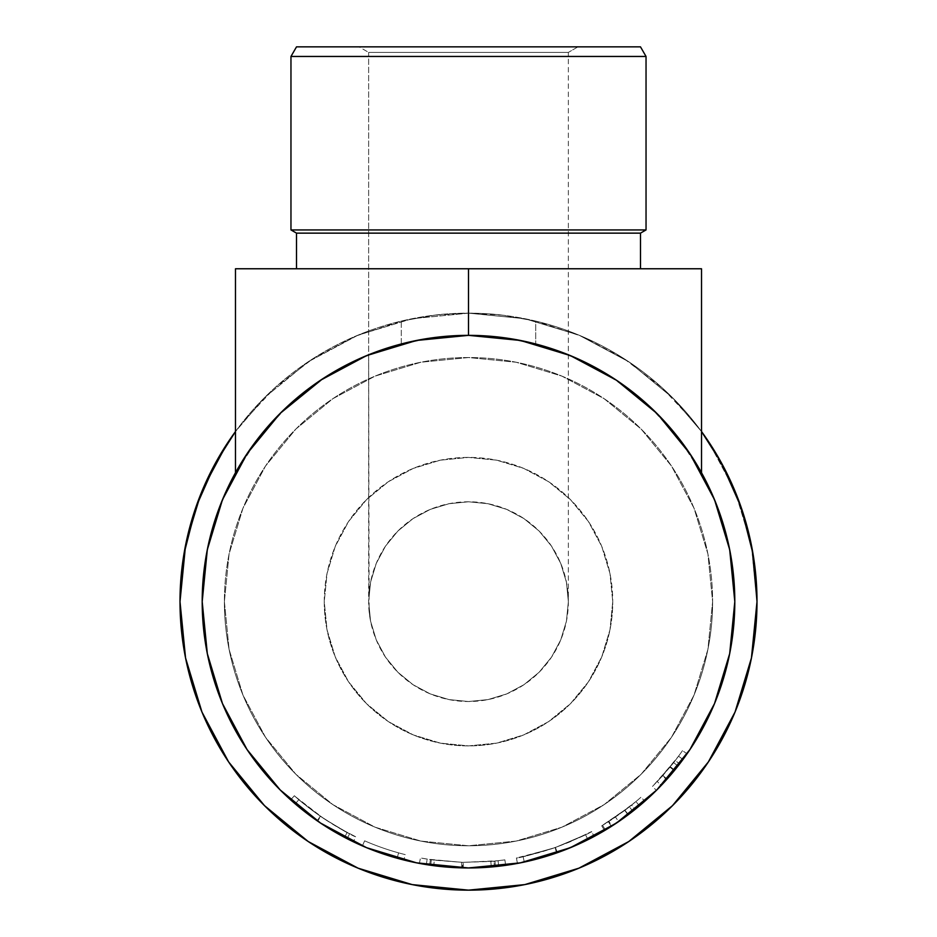 <?xml version="1.0" encoding="UTF-8"?>
<svg xmlns="http://www.w3.org/2000/svg" width="937" height="937" viewBox="0 0 937 937"><rect width="100%" height="100%" fill="white"/><g stroke="black" fill="none" stroke-linecap="round" stroke-linejoin="round"><path stroke-width="0.7" stroke-dasharray="4.68 3.51" d="M179.998 601.648A288.502 288.502 0 0 0 468.5 890.15A288.502 288.502 0 0 0 757.002 601.648A288.502 288.502 0 0 1 468.5 890.15A288.502 288.502 0 0 1 179.998 601.648L185.549 657.938L201.959 712.061L228.628 761.933L264.503 805.656L308.214 841.531L358.098 868.189L412.221 884.61L468.5 890.15L524.779 884.61L578.902 868.189L628.786 841.531L672.497 805.656L708.372 761.933L735.041 712.061L751.451 657.938L757.002 601.648L751.451 545.369L735.041 491.246L708.372 441.374L702.832 433.362L708.372 441.374L735.041 491.246L751.451 545.369L757.002 601.648A288.502 288.502 0 0 0 468.5 313.157A288.502 288.502 0 0 0 179.998 601.648L185.549 545.369L179.998 601.648A288.502 288.502 0 0 0 468.5 890.15A288.502 288.502 0 0 0 757.002 601.648L751.451 657.938L735.041 712.061L708.372 761.933L672.497 805.656L628.786 841.531L578.902 868.189L524.779 884.61L468.5 890.15L412.221 884.61L358.098 868.189L308.214 841.531L264.503 805.656L228.628 761.933L201.959 712.061L185.549 657.938L179.998 601.648L185.549 657.938L201.959 712.061L228.628 761.933L264.503 805.656L308.214 841.531L358.098 868.189L412.221 884.61L468.5 890.15L524.779 884.61L578.902 868.189L628.786 841.531L672.497 805.656L708.372 761.933L735.041 712.061L751.451 657.938L757.002 600.992M206.597 553.427L202.193 601.648L207.311 549.703L222.467 499.737L247.075 453.707L280.198 413.346L247.075 453.707L222.467 499.737L207.311 549.703L202.193 601.648A266.307 266.307 0 0 1 468.5 335.352A266.307 266.307 0 0 1 734.807 601.648A266.307 266.307 0 0 0 468.5 335.352A266.307 266.307 0 0 0 202.193 601.648A266.307 266.307 0 0 0 468.5 867.955A266.307 266.307 0 0 0 734.807 601.648A266.307 266.307 0 0 1 468.5 867.955A266.307 266.307 0 0 1 202.193 601.648L207.311 549.703L222.467 499.737L247.075 453.707L280.198 413.346L320.548 380.223L366.59 355.615L416.543 340.459L468.5 335.352L520.457 340.459L570.41 355.615L616.452 380.223L656.802 413.346L689.925 453.707L714.533 499.737L729.689 549.703L734.807 601.648L729.689 653.604L714.533 703.558L689.925 749.6L656.802 789.961L616.452 823.073L570.41 847.692L520.457 862.836L468.5 867.955L416.543 862.836L366.59 847.692L320.548 823.073L280.198 789.961L247.075 749.6L222.467 703.558L207.311 653.604L202.193 601.648L207.311 653.604L222.467 703.558L247.075 749.6L280.198 789.961L320.548 823.073L366.59 847.692L416.543 862.836L468.5 867.955L520.457 862.836L570.41 847.692L616.452 823.073L656.802 789.961L689.925 749.6L714.533 703.558L729.689 653.604L734.807 601.648L729.689 549.703L714.533 499.737L689.925 453.707L656.802 413.346L616.452 380.223L570.41 355.615L520.457 340.459L468.5 335.352L416.543 340.459L366.59 355.615L320.548 380.223L280.198 413.346L247.075 453.707L222.467 499.737L207.311 549.703L202.193 601.648A266.307 266.307 0 0 0 468.5 867.955A266.307 266.307 0 0 0 734.807 601.648A266.307 266.307 0 0 1 468.5 867.955A266.307 266.307 0 0 1 202.193 601.648A266.307 266.307 0 0 0 468.5 867.955A266.307 266.307 0 0 0 734.807 601.648A266.307 266.307 0 0 0 468.5 335.352A266.307 266.307 0 0 0 202.193 601.648A266.307 266.307 0 0 1 202.193 601.507M701.52 431.547L672.497 397.651L628.786 361.776L578.902 335.118L524.779 318.697L468.5 313.157L412.221 318.697L358.098 335.118L308.214 361.776L264.503 397.651L235.48 431.547A288.502 288.502 0 0 1 701.52 431.559A288.502 288.502 0 0 0 235.48 431.559L264.503 397.651L308.214 361.776L358.098 335.118L412.221 318.697L468.5 313.157L524.779 318.697L578.902 335.118L628.786 361.776L672.497 397.651L701.52 431.547L672.497 397.651L628.786 361.776L578.902 335.118L524.779 318.697L468.5 313.157C483.574 313.391 494.853 314.059 502.337 315.148L535.718 321.098A288.502 288.502 0 0 1 701.52 431.559L695.02 422.997L662.178 387.836L623.96 358.625L581.408 336.16L535.718 321.098L535.718 343.973L535.718 321.098L502.337 315.148L468.5 313.157L412.221 318.697L358.098 335.118L308.214 361.776L264.503 397.651L235.48 431.547A288.502 288.502 0 0 1 401.282 321.098L434.663 315.148C442.147 314.059 453.426 313.391 468.5 313.157L468.5 268.767L701.52 268.767L701.52 472.728L693.638 459.411M234.168 433.362L228.628 441.374L201.959 491.246L185.549 545.369L201.959 491.246L228.628 441.374L234.168 433.362L222.83 450.392M322.551 378.899L350.813 362.76L375.573 352.089L401.282 343.973A266.307 266.307 0 0 0 368.639 354.783L369.119 611.439L370.56 621.137L376.241 639.866L385.47 657.13L397.885 672.262L413.018 684.689L430.282 693.919L449.022 699.599L468.5 701.52L487.978 699.599L506.718 693.919L523.982 684.689L539.115 672.262L551.53 657.13L560.759 639.866L566.44 621.137L568.361 601.648L566.44 621.137L560.759 639.866L551.53 657.13L539.115 672.262L523.982 684.689L506.718 693.919L487.978 699.599L468.5 701.52L449.022 699.599L430.282 693.919L413.018 684.689L397.885 672.262L385.47 657.13L376.241 639.866L370.56 621.137L368.639 601.648A99.861 99.861 0 0 0 468.5 701.52A99.861 99.861 0 0 0 568.361 601.648L566.44 621.137L560.759 639.866L551.53 657.13L539.115 672.262L523.982 684.689L506.718 693.919L487.978 699.599L468.5 701.52L449.022 699.599L430.282 693.919L413.018 684.689L397.885 672.262L385.47 657.13L376.241 639.866L370.56 621.137L368.639 601.648L370.56 582.17L376.241 563.442L385.47 546.166L397.885 531.033L413.018 518.618L430.282 509.388L449.022 503.708L468.5 501.787L487.978 503.708L506.718 509.388L523.982 518.618L539.115 531.033L551.53 546.166L560.759 563.442L566.44 582.17L568.361 601.648A99.861 99.861 0 0 0 468.5 501.787A99.861 99.861 0 0 0 368.639 601.648L370.56 582.17L376.241 563.442L385.47 546.166L397.885 531.033L413.018 518.618L430.282 509.388L449.022 503.708L468.5 501.787L487.978 503.708L506.718 509.388L523.982 518.618L539.115 531.033L551.53 546.166L560.759 563.442L566.44 582.17L568.361 601.648L568.361 52.402L368.639 52.402L359.023 46.85L577.977 46.85L568.361 52.402L568.361 601.648L566.44 582.17L560.759 563.442L551.53 546.166L539.115 531.033L523.982 518.618L506.718 509.388L487.978 503.708L468.5 501.787L449.022 503.708L430.282 509.388L413.018 518.618L397.885 531.033L385.47 546.166L376.241 563.442L370.56 582.17L368.639 601.648L368.639 52.402L568.361 52.402L368.639 52.402L368.639 354.783A266.307 266.307 0 0 1 701.52 472.728L701.52 268.767L296.514 268.767L640.486 268.767L296.514 268.767L468.5 268.767L468.5 313.157L434.663 315.148L401.282 321.098L401.282 343.973L360.007 358.449L321.051 379.895M324.249 601.648A144.251 144.251 0 0 1 468.5 457.408A144.251 144.251 0 0 1 612.751 601.648A144.251 144.251 0 0 0 468.5 457.408A144.251 144.251 0 0 0 324.249 601.648L327.025 573.514L335.235 546.447L348.564 521.511L366.496 499.655L388.363 481.712L413.299 468.383L440.355 460.172L468.5 457.408L496.645 460.172L523.701 468.383L548.637 481.712L570.504 499.655L588.436 521.511L601.765 546.447L609.975 573.514L612.751 601.648L609.975 629.793L601.765 656.849L588.436 681.796L570.504 703.652L548.637 721.595L523.701 734.924L496.645 743.135L468.5 745.899L440.355 743.135L413.299 734.924L388.363 721.595L366.496 703.652L348.564 681.796L335.235 656.849L327.025 629.793L324.249 601.648A144.251 144.251 0 0 0 468.5 745.899A144.251 144.251 0 0 0 612.751 601.648A144.251 144.251 0 0 1 468.5 745.899A144.251 144.251 0 0 1 324.249 601.648L327.025 629.793L335.235 656.849L348.564 681.796L366.496 703.652L388.363 721.595L413.299 734.924L440.355 743.135L468.5 745.899L496.645 743.135L523.701 734.924L548.637 721.595L570.504 703.652L588.436 681.796L601.765 656.849L609.975 629.793L612.751 601.648L609.975 573.514L601.765 546.447L588.436 521.511L570.504 499.655L548.637 481.712L523.701 468.383L496.645 460.172L468.5 457.408L440.355 460.172L413.299 468.383L388.363 481.712L366.496 499.655L348.564 521.511L335.235 546.447L327.025 573.514L324.249 601.648M224.388 601.648A244.112 244.112 0 0 0 468.5 845.771A244.112 244.112 0 0 0 712.612 601.648A244.112 244.112 0 0 1 468.5 845.771A244.112 244.112 0 0 1 224.388 601.648L229.073 649.282L242.964 695.067L265.522 737.278L295.881 774.267L332.881 804.625L375.081 827.184L420.877 841.075L468.5 845.771L516.123 841.075L561.919 827.184L604.119 804.625L641.119 774.267L671.478 737.278L694.036 695.067L707.927 649.282L712.612 601.648L707.927 554.025L694.036 508.229L671.478 466.029L641.119 429.041L604.119 398.682L561.919 376.124L516.123 362.232L468.5 357.536L420.877 362.232L375.081 376.124L332.881 398.682L295.881 429.041L265.522 466.029L242.964 508.229L229.073 554.025L224.388 601.648A244.112 244.112 0 0 1 468.5 357.536A244.112 244.112 0 0 1 712.612 601.648A244.112 244.112 0 0 0 468.5 357.536A244.112 244.112 0 0 0 224.388 601.648L229.073 554.025L242.964 508.229L265.522 466.029L295.881 429.041L332.881 398.682L375.081 376.124L420.877 362.232L468.5 357.536L516.123 362.232L561.919 376.124L604.119 398.682L641.119 429.041L671.478 466.029L694.036 508.229L707.927 554.025L712.612 601.648L707.927 649.282L694.036 695.067L671.478 737.278L641.119 774.267L604.119 804.625L561.919 827.184L516.123 841.075L468.5 845.771L420.877 841.075L375.081 827.184L332.881 804.625L295.881 774.267L265.522 737.278L242.964 695.067L229.073 649.282L224.388 601.648M682.991 759.485A266.307 266.307 0 0 0 687.055 753.817A266.307 266.307 0 0 1 678.001 766.056L657.001 789.762L679.653 763.924A266.307 266.307 0 0 0 682.991 759.485L678.529 756.194A260.755 260.755 0 0 1 675.261 760.539L679.653 763.924L656.38 790.383L678.001 766.056L673.633 762.636L662.494 775.895L666.617 779.607L662.494 775.895L652.468 786.459L656.38 790.383L652.468 786.459L662.904 775.438L667.039 779.139L662.904 775.438L675.261 760.539L679.653 763.924A266.307 266.307 0 0 0 682.991 759.485L678.529 756.194L682.991 759.485A266.307 266.307 0 0 0 687.055 753.817L682.499 750.642A260.755 260.755 0 0 1 678.529 756.194L682.991 759.485L678.529 756.194A260.755 260.755 0 0 1 675.261 760.539L653.089 785.827L673.633 762.636L678.001 766.056A266.307 266.307 0 0 0 687.055 753.817L682.499 750.642A260.755 260.755 0 0 1 673.633 762.636A260.755 260.755 0 0 0 682.499 750.642A260.755 260.755 0 0 1 669.99 767.169L657.235 781.575L678.529 756.194L657.235 781.575L661.253 785.405L674.663 770.226L670.365 766.712L674.663 770.226L682.991 759.485L678.529 756.194A260.755 260.755 0 0 1 669.99 767.169L674.277 770.694A266.307 266.307 0 0 0 682.991 759.485L661.253 785.405L657.235 781.575L669.99 767.169L674.277 770.694A266.307 266.307 0 0 0 682.991 759.485M607.235 828.964L605.431 830.053L602.585 825.298L605.431 830.053L618.607 821.62L615.48 817.041L618.607 821.62L632.815 811.231L629.383 806.862L601.741 825.802L604.576 830.569A266.307 266.307 0 0 0 611.92 826.047L608.921 821.362L631.62 805.094L635.087 809.416A266.307 266.307 0 0 0 644.75 801.287A266.307 266.307 0 0 1 632.815 811.231L604.576 830.569A266.307 266.307 0 0 0 611.92 826.047L635.087 809.416A266.307 266.307 0 0 0 639.467 805.832L635.907 801.58A260.755 260.755 0 0 1 631.62 805.094L635.087 809.416L611.92 826.047L608.921 821.362A260.755 260.755 0 0 1 601.741 825.802L604.576 830.569L628.282 814.698L616.394 823.119M570.785 847.528L594.175 836.436L571.875 847.071L557.316 852.717L542.207 857.554L520.34 862.86L541.797 857.671L564.215 850.164M518.138 863.293L520.328 862.872L518.138 863.293M517.447 863.422L516.416 857.964C518.735 858.21 531.56 854.778 554.891 847.68L556.73 852.916C532.942 860.154 519.848 863.656 517.447 863.422C519.871 863.668 533.165 860.096 557.316 852.717C580.308 843.464 592.594 838.041 594.175 836.436C592.325 838.193 579.851 843.687 556.73 852.916L554.891 847.68C577.532 838.638 589.76 833.262 591.552 831.552L594.175 836.436L591.552 831.552C590.005 833.122 577.965 838.439 555.465 847.481L557.316 852.717L555.465 847.481C531.806 854.72 518.793 858.21 516.416 857.964L517.447 863.422M433.679 865.671L461.613 867.873A266.307 266.307 0 0 0 463.183 867.908L498.695 866.245A266.307 266.307 0 0 0 505.652 865.355L495.474 866.584A266.307 266.307 0 0 1 494.478 866.69L462.456 867.885L430.598 865.249A266.307 266.307 0 0 1 429.591 865.097L419.425 863.399A266.307 266.307 0 0 0 426.312 864.593L433.679 865.671L434.405 860.166L461.754 862.321L461.613 867.873A266.307 266.307 0 0 0 463.183 867.908L463.3 862.356L490.824 861.454L491.304 866.983L463.183 867.908L463.3 862.356A260.755 260.755 0 0 1 461.754 862.321L461.613 867.873L433.679 865.671L426.312 864.593L427.19 859.124L434.405 860.166L433.679 865.671M362.42 845.912A266.307 266.307 0 0 0 403.859 859.99A266.307 266.307 0 0 1 362.42 845.912A266.307 266.307 0 0 0 397.112 858.21A266.307 266.307 0 0 1 362.42 845.912A266.307 266.307 0 0 0 397.112 858.21A266.307 266.307 0 0 1 362.42 845.912L364.622 840.829L362.42 845.912A266.307 266.307 0 0 0 397.112 858.21L398.6 852.869A260.755 260.755 0 0 1 364.622 840.829L362.42 845.912A266.307 266.307 0 0 0 397.112 858.21L398.6 852.869A260.755 260.755 0 0 1 364.622 840.829L362.42 845.912A266.307 266.307 0 0 0 397.112 858.21L398.6 852.869A260.755 260.755 0 0 1 364.622 840.829L362.42 845.912A266.307 266.307 0 0 0 397.112 858.21L398.6 852.869A260.755 260.755 0 0 1 364.622 840.829L362.42 845.912A266.307 266.307 0 0 0 403.859 859.99L405.206 854.614A260.755 260.755 0 0 1 364.622 840.829L362.42 845.912A266.307 266.307 0 0 0 403.859 859.99L405.206 854.614A260.755 260.755 0 0 1 364.622 840.829L362.42 845.912M291.77 800.866L302.019 809.498L291.77 800.866M202.193 601.648L207.311 653.604L202.193 601.648L207.311 653.604L222.467 703.558L247.075 749.6L280.198 789.961L320.548 823.073L338.761 834.223L353.354 841.777L323.968 825.321L302.03 809.521L319.025 822.054M468.5 867.955L520.457 862.836L468.5 867.955L416.543 862.836L468.5 867.955L416.543 862.836L366.59 847.692L416.543 862.836L366.59 847.692L320.548 823.073L366.59 847.692L320.548 823.073L280.198 789.961L320.548 823.073L304.83 811.723L317.608 821.081L290.646 799.87L297.298 805.633L295.237 803.887L298.844 799.671L320.747 816.514L317.608 821.081L344.875 837.526L322.738 824.525M346.573 838.404L344.851 837.514L346.573 838.404M347.112 838.685L347.112 838.685C345.003 838.135 335.177 832.267 317.608 821.081L320.747 816.514C337.941 827.453 347.568 833.204 349.642 833.743L347.112 838.685L349.642 833.743C347.522 833.192 337.765 827.359 320.36 816.244L317.21 820.812C334.954 832.15 344.933 838.1 347.112 838.685M317.924 382.003L287.261 406.529L257.769 438.832L233.957 475.527A266.307 266.307 0 0 1 233.957 475.516L226.766 489.91M279.179 414.365L277.633 415.934A266.307 266.307 0 0 1 303.986 392.24L283.63 409.973M710.234 489.91L703.043 475.527A266.307 266.307 0 0 1 703.055 475.551L679.231 438.832L649.739 406.529L619.076 382.003M734.807 601.507A266.307 266.307 0 0 1 734.807 601.648L729.689 549.703L714.533 499.737L689.925 453.707L659.367 415.934L633.014 392.24L621.863 383.936M656.802 413.346L616.452 380.223L570.41 355.615L520.457 340.459L468.5 335.352L416.543 340.459L366.59 355.615L320.548 380.223L366.59 355.615L416.543 340.459L468.5 335.352L520.457 340.459L570.41 355.615L616.452 380.223L656.802 413.346L689.925 453.707L714.533 499.737L729.689 549.703L734.807 601.648L730.403 553.427M317.502 382.296L281.592 411.964L305.157 391.326L317.502 382.296M503.251 865.683L520.457 862.836L570.41 847.692L616.452 823.073L656.802 789.961L689.925 749.6L714.533 703.558L729.689 653.604L734.807 601.648M317.21 820.812L320.36 816.244L298.844 799.671L295.237 803.887L317.21 820.812C338.749 834.34 350.789 841.321 353.354 841.777L344.558 837.362C336.875 833.438 327.739 827.921 317.163 820.777C305.813 812.707 296.97 805.738 290.646 799.87L295.237 803.887L298.844 799.671L294.359 795.736L290.646 799.87L294.359 795.736C300.554 801.486 309.21 808.315 320.325 816.221L317.163 820.777L320.325 816.221C330.714 823.225 339.651 828.636 347.135 832.443L344.558 837.362L347.135 832.443L355.755 836.776L353.354 841.777L355.755 836.776C353.284 836.354 341.501 829.514 320.395 816.268L317.245 820.835L320.395 816.268C309.198 808.303 300.519 801.463 294.359 795.736L290.646 799.87C296.959 805.726 305.825 812.719 317.245 820.835M295.237 803.887L290.646 799.87L294.359 795.736L298.844 799.671L295.237 803.887M298.844 799.671L294.359 795.736L298.844 799.671M308.39 807.471L325.771 819.887L347.428 832.595L326.123 820.109L308.39 807.471M349.114 833.473L347.451 832.606L349.114 833.473M295.46 796.719L323.675 818.493L341.513 829.397L355.755 836.776L341.466 829.374L323.956 818.68L312.618 810.692L295.46 796.719M364.622 840.829A260.755 260.755 0 0 0 405.206 854.614A260.755 260.755 0 0 1 364.622 840.829A260.755 260.755 0 0 0 398.6 852.869A260.755 260.755 0 0 1 364.622 840.829A260.755 260.755 0 0 0 398.6 852.869A260.755 260.755 0 0 1 364.622 840.829M427.19 859.124A260.755 260.755 0 0 1 420.444 857.941L419.425 863.399A266.307 266.307 0 0 0 426.312 864.593L427.19 859.124A260.755 260.755 0 0 1 420.444 857.941L419.425 863.399L429.591 865.097L430.399 859.616L420.444 857.941L430.399 859.616L429.591 865.097A266.307 266.307 0 0 0 430.598 865.249L431.383 859.756A260.755 260.755 0 0 1 430.399 859.616A260.755 260.755 0 0 0 431.383 859.756L430.598 865.249L462.456 867.885L462.585 862.345L431.383 859.756L462.585 862.345L462.456 867.885L494.478 866.69L493.94 861.162L462.585 862.345L493.94 861.162L494.478 866.69A266.307 266.307 0 0 0 495.474 866.584L494.912 861.068A260.755 260.755 0 0 1 493.94 861.162A260.755 260.755 0 0 0 494.912 861.068L495.474 866.584L505.652 865.355L504.879 859.861L494.912 861.068L504.879 859.861A260.755 260.755 0 0 1 498.062 860.728L498.695 866.245A266.307 266.307 0 0 0 505.652 865.355L504.879 859.861A260.755 260.755 0 0 1 498.062 860.728L498.695 866.245L491.304 866.983L490.824 861.454L498.062 860.728L463.3 862.356A260.755 260.755 0 0 1 461.754 862.321L427.19 859.124M551.717 848.77L569.719 841.965L590.931 831.88L569.216 842.176L554.891 847.68L540.251 852.342L517.095 857.835L551.717 848.77M552.092 848.653L523.256 856.594L552.092 848.653M523.115 856.629L524.275 862.052C526.383 862.075 537.288 858.995 556.988 852.822C575.927 845.408 586.257 841.016 587.979 839.646L585.496 834.691L555.149 847.598L585.496 834.691L555.149 847.598L556.988 852.822L555.149 847.598L523.115 856.629L555.149 847.598L556.988 852.822C537.393 858.971 526.489 862.04 524.275 862.052L523.115 856.629M555.149 847.598L585.496 834.691L587.979 839.646L556.988 852.822L555.149 847.598M624.956 810.259L628.282 814.698L624.956 810.259L602.585 825.298L629.383 806.862L632.815 811.231A266.307 266.307 0 0 0 644.75 801.287L641.084 797.129A260.755 260.755 0 0 1 635.907 801.58L639.467 805.832A266.307 266.307 0 0 0 644.75 801.287L641.084 797.129A260.755 260.755 0 0 1 629.383 806.862A260.755 260.755 0 0 0 641.084 797.129A260.755 260.755 0 0 1 631.62 805.094L608.921 821.362A260.755 260.755 0 0 1 601.741 825.802L624.956 810.259M609.952 820.707L611.756 819.535L609.952 820.707M614.051 818.013L635.907 801.58A260.755 260.755 0 0 1 624.733 810.423L614.051 818.013M608.382 821.714L611.357 826.399L628.329 814.663L625.002 810.224L608.382 821.714L624.733 810.423L628.059 814.874A266.307 266.307 0 0 0 639.467 805.832L635.907 801.58L625.002 810.224L628.329 814.663L639.467 805.832L635.907 801.58A260.755 260.755 0 0 1 624.733 810.423L628.059 814.874L611.357 826.399L608.382 821.714M586.749 840.266L556.988 852.822L586.749 840.266M553.884 853.9L524.415 862.017L553.884 853.9M639.467 805.832L614.801 824.173L628.059 814.874A266.307 266.307 0 0 0 639.467 805.832M612.962 825.368L614.801 824.173L612.962 825.368M235.48 431.547L241.98 422.997L274.822 387.836L313.04 358.625L355.591 336.16L401.282 321.098L401.282 343.973L368.159 354.971M219.75 506.554L209.865 538.201M207.311 653.604L222.467 703.558L247.075 749.6L222.467 703.558L207.311 653.604M520.457 862.836L570.41 847.692L616.452 823.073L656.802 789.961L689.925 749.6L714.533 703.558L729.689 653.604L714.533 703.558L689.925 749.6L656.802 789.961L616.452 823.073L570.41 847.692L520.457 862.836M727.135 538.201L717.25 506.554M615.949 379.895L576.993 358.449L535.718 343.973L561.427 352.089L586.187 362.76L614.449 378.899M752.177 549.129L748.581 532.45M737.806 498.179L730.017 479.814M714.17 450.392L702.832 433.362M206.983 479.814L199.194 498.179M188.419 532.45L185.549 545.369M280.198 789.961L247.075 749.6M280.198 413.346L320.548 380.223M243.362 459.411L235.48 472.728L235.48 268.767L468.5 268.767L235.48 268.767L235.48 472.728L245.412 456.225M514.753 339.393L503.86 337.707L468.5 335.352L433.14 337.707L422.247 339.393M410.465 341.747L398.401 344.734L369.365 354.491M365.922 355.896L333.244 372.247L324.998 377.318M315.137 383.936L303.986 392.24A266.307 266.307 0 0 0 277.633 415.934L249.769 449.748M687.231 449.748L659.367 415.934L688.894 452.173M653.37 409.973L633.014 392.24L603.756 372.247L571.078 355.896M612.002 377.318L603.756 372.247L570.41 355.615M567.635 354.491L538.599 344.734L526.535 341.747M619.498 382.296L631.843 391.326L655.408 411.964M656.556 413.1L670.81 428.49L689.093 452.454M691.588 456.225L701.52 472.728L691.014 455.347M247.907 452.454L266.19 428.49L280.444 413.1M321.555 379.555L350.813 362.76L367.527 355.228M280.831 412.713L305.157 391.326L319.388 381.008M247.356 453.274L266.19 428.49L279.507 414.037M245.998 455.335L235.48 472.728L246.771 454.152M570.328 355.58L538.599 344.734L503.86 337.707C496.048 336.418 484.265 335.633 468.5 335.352C452.735 335.633 440.952 336.418 433.14 337.707L398.401 344.734L366.625 355.603L333.244 372.247L303.986 392.24L277.633 415.934L248.106 452.161M657.493 414.037L670.81 428.49L689.597 453.215M690.3 454.269L701.52 472.728M617.577 380.984L631.843 391.326L656.169 412.713M569.473 355.228L586.187 362.76L615.457 379.567M568.361 354.783A266.307 266.307 0 0 0 535.718 343.973L568.853 354.982M644.855 402.114A266.307 266.307 0 0 0 633.014 392.24M640.486 46.85L296.514 46.85L640.486 46.85M359.023 46.85L577.977 46.85L359.023 46.85L368.639 52.402L568.361 52.402L577.977 46.85L359.023 46.85M296.514 233.137L640.486 233.137L296.514 233.137M646.038 229.94L290.962 229.94L646.038 229.94M290.962 56.454L646.038 56.454L290.962 56.454"/><path stroke-width="1.41" d="M702.832 433.362L701.52 431.547A288.502 288.502 0 0 1 757.002 601.648A288.502 288.502 0 0 0 701.52 431.559L702.832 433.362L701.52 431.547A288.502 288.502 0 0 1 468.5 890.15A288.502 288.502 0 0 1 235.48 431.559L234.168 433.362L235.48 431.547A288.502 288.502 0 0 0 179.998 601.648A288.502 288.502 0 0 1 235.48 431.559L234.168 433.362M646.038 56.454L640.486 46.85L296.514 46.85L290.962 56.454L646.038 56.454L290.962 56.454L290.962 229.94L296.514 233.137L640.486 233.137L646.038 229.94L290.962 229.94L646.038 229.94L646.038 56.454L646.038 229.94L640.486 233.137L296.514 233.137L296.514 268.767L296.514 233.137L290.962 229.94L290.962 56.454L296.514 46.85L640.486 46.85L646.038 56.454M368.639 354.783L368.639 354.783A266.307 266.307 0 0 0 303.986 392.24A266.307 266.307 0 0 1 368.639 354.783L368.639 354.783M568.361 354.783L568.361 354.783A266.307 266.307 0 0 1 633.014 392.24M640.486 268.767L640.486 233.137L640.486 268.767M653.37 409.973L657.821 414.365L689.925 453.707L714.533 499.737L729.689 549.703L734.807 601.648A266.307 266.307 0 0 1 468.5 867.955A266.307 266.307 0 0 1 202.193 601.648L207.311 549.703L222.467 499.737L247.075 453.707L280.198 413.346L322.551 378.899M618.607 821.62L617.249 822.545M564.215 850.164L571.359 847.294M319.025 822.054L320.887 823.307M322.738 824.525L319.974 822.686M202.193 601.507A266.307 266.307 0 0 1 205.765 558.183M205.812 557.925A266.307 266.307 0 0 1 216.435 515.748M216.506 515.526A266.307 266.307 0 0 1 277.633 415.934A266.307 266.307 0 0 0 202.193 601.648A266.307 266.307 0 0 1 468.5 335.352A266.307 266.307 0 0 1 734.807 601.648L734.807 601.566M701.52 472.716L701.52 268.767L468.5 268.767L468.5 335.352L468.5 268.767L235.48 268.767L235.48 472.716L235.48 268.767L701.52 268.767L701.52 472.716A266.307 266.307 0 0 1 720.494 515.526M720.565 515.748A266.307 266.307 0 0 1 731.188 557.925M731.235 558.183A266.307 266.307 0 0 1 734.807 601.507M247.075 749.6L280.198 789.961L247.075 749.6L222.467 703.558L207.311 653.604L202.193 601.624M616.394 823.119L607.235 828.964M701.52 431.547L721.56 463.124L741.062 507.104L752.985 553.708L757.002 601.648L751.451 657.938L735.041 712.061L708.372 761.933L672.497 805.656L628.786 841.531L578.902 868.189L524.779 884.61L468.5 890.15L412.221 884.61L358.098 868.189L308.214 841.531L264.503 805.656L228.628 761.933L201.959 712.061L185.549 657.938L179.998 601.648L184.015 553.708L195.938 507.104L215.44 463.124L235.48 431.547M321.051 379.895L317.924 382.003M226.766 489.91L219.75 506.554M209.865 538.201L206.597 553.427M644.855 402.114A266.307 266.307 0 0 1 734.807 601.648L729.689 653.604L714.533 703.558L689.925 749.6L656.802 789.961L616.452 823.073L570.41 847.692L520.457 862.836L468.5 867.955L503.251 865.683M730.403 553.427L727.135 538.201M717.25 506.554L710.234 489.91M619.076 382.003L615.949 379.895M757.002 600.992L752.177 549.129M748.581 532.45L737.806 498.179M730.017 479.814L714.17 450.392M222.83 450.392L206.983 479.814M199.194 498.179L188.419 532.45M185.549 545.369L179.998 601.648M422.247 339.393L410.465 341.747M369.365 354.491L365.922 355.896M324.998 377.318L315.137 383.936M283.63 409.973L279.179 414.365M249.769 449.748L243.362 459.411M693.638 459.411L687.231 449.748M621.863 383.936L612.002 377.318M571.078 355.896L567.635 354.491M526.535 341.747L514.753 339.393M468.57 335.352L520.457 340.459L570.41 355.615L616.452 380.223L656.802 413.346M320.548 380.223L366.59 355.615L416.543 340.459L468.5 335.352M468.5 867.955L416.543 862.836L366.59 847.692L320.548 823.073L280.198 789.961M614.449 378.899L619.498 382.296M655.408 411.964L656.556 413.1M689.093 452.454L691.588 456.225M245.412 456.225L247.907 452.454M367.527 355.228L368.159 354.971M319.388 381.008L321.555 379.555M279.507 414.037L280.831 412.713M246.771 454.152L247.356 453.274M248.106 452.161L245.998 455.335M691.014 455.347L688.894 452.173M689.597 453.215L690.3 454.269M656.169 412.713L657.493 414.037M615.457 379.567L617.577 380.984M568.853 354.982L569.473 355.228"/></g></svg>
